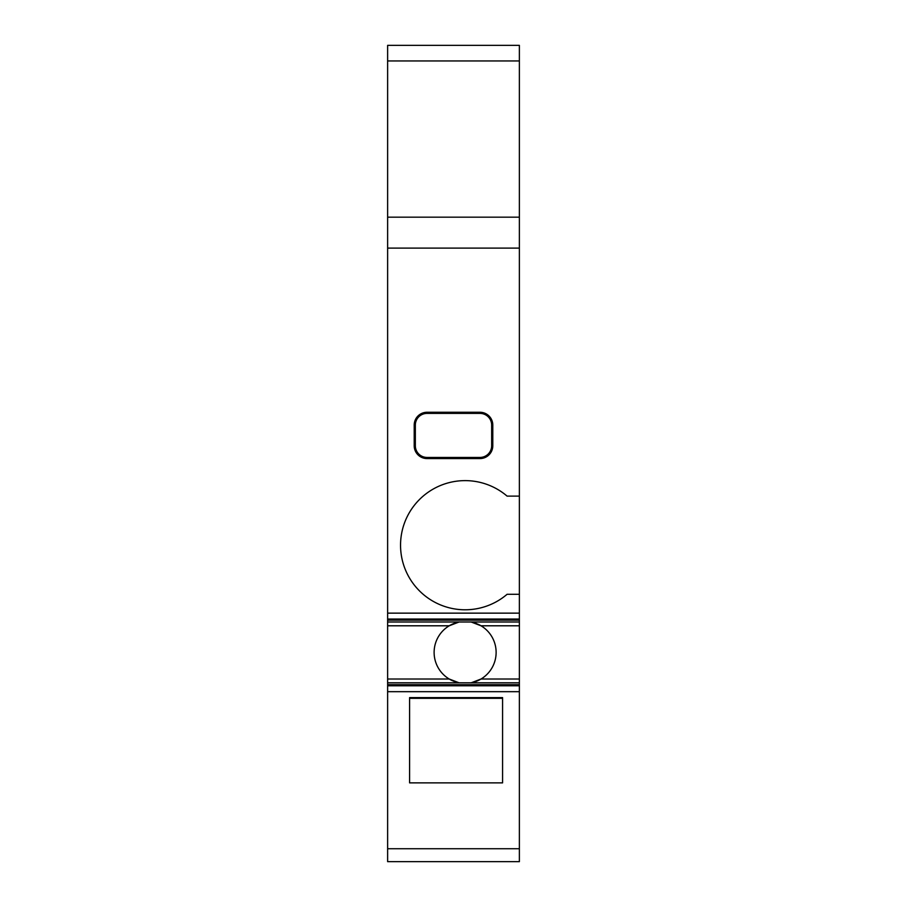 <?xml version="1.0" encoding="UTF-8"?>
<svg xmlns="http://www.w3.org/2000/svg" width="907" height="907" viewBox="0 0 907 907"><rect width="100%" height="100%" fill="white"/><g stroke="black" fill="none" stroke-linecap="round" stroke-linejoin="round"><path stroke-width="1.36" d="M519.371 848.737L519.371 861.65L387.629 861.65L387.629 691.678L519.371 691.678L519.371 848.737L387.629 848.737M387.629 60.95L387.629 45.35L519.371 45.35L519.371 60.95L387.629 60.95L387.629 685.783L519.371 685.783L519.371 691.678M519.371 685.783L519.371 248.11L387.629 248.11M519.371 60.95L519.371 248.11M387.629 685.783L387.629 691.678M409.59 697.619L409.59 782.866L502.58 782.866L502.58 697.619L409.59 697.619L502.58 697.619M519.371 594.289L507.092 594.289A64.578 64.578 0 0 1 418.286 589.663A64.578 64.578 0 0 1 418.286 500.743A64.578 64.578 0 0 1 507.092 496.118L519.371 496.118M479.973 458.568A12.823 12.823 0 0 0 492.796 445.745L492.796 425.088A12.823 12.823 0 0 0 479.973 412.266L427.027 412.266A12.823 12.823 0 0 0 414.204 425.088L414.204 445.745A12.823 12.823 0 0 0 427.027 458.568L479.973 458.568L479.973 457.434A11.689 11.689 0 0 0 491.662 445.745L491.662 425.088A11.689 11.689 0 0 0 479.973 413.399L427.027 413.399A11.689 11.689 0 0 0 415.338 425.088L415.338 445.745A11.689 11.689 0 0 0 427.027 457.434L479.973 457.434M502.58 782.866L502.58 698.322L409.59 698.322L409.59 782.866M459.044 622.009A30.997 30.997 0 0 0 449.214 679.014L459.112 682.824M471.141 682.824L481.027 679.014A30.997 30.997 0 0 0 478.125 624.265M471.243 682.801A30.997 30.997 0 0 0 481.027 679.014L519.371 679.014M477.161 623.846A30.997 30.997 0 0 0 473 622.429M519.371 625.796L481.027 625.796L471.141 621.998M387.629 679.014L449.214 679.014A30.997 30.997 0 0 0 456.879 682.291M459.112 621.998L449.214 625.796L387.629 625.796M519.371 217.17L387.629 217.17M387.629 613.143L519.371 613.143M387.629 684.683L519.371 684.683M387.629 620.139L519.371 620.139M387.629 619.028L519.371 619.028M492.796 445.745L491.662 445.745M427.027 458.568L427.027 457.434M414.204 445.745L415.338 445.745M414.204 425.088L415.338 425.088M427.027 412.266L427.027 413.399M479.973 412.266L479.973 413.399M492.796 425.088L491.662 425.088M387.629 682.824L519.371 682.824M387.629 621.998L519.371 621.998"/></g></svg>
